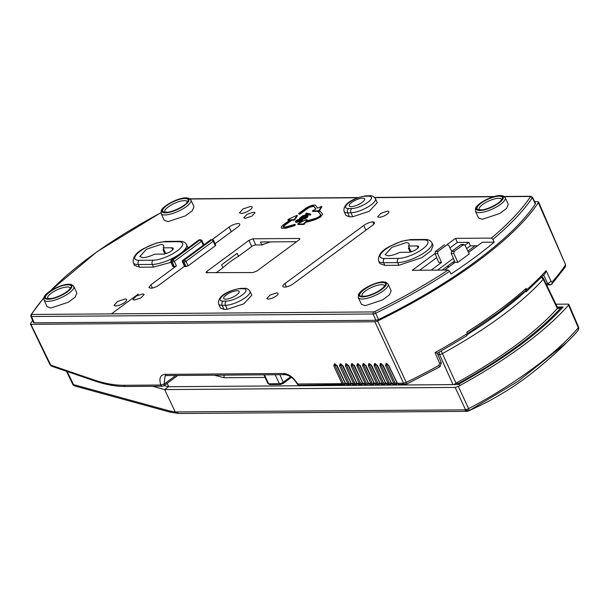 <?xml version="1.0" encoding="UTF-8"?>
<svg xmlns="http://www.w3.org/2000/svg" width="609" height="609" viewBox="0 0 609 609"><rect width="100%" height="100%" fill="white"/><g stroke="black" fill="none" stroke-linecap="round" stroke-linejoin="round"><path stroke-width="0.91" d="M33.564 322.108L34.18 322.846L375.822 320.304L378.57 319.504C451.01 284.167 512.504 238.812 535.372 203.848L534.771 203.063M437.521 270.114L453.378 258.414M466.661 248.617L470.422 245.846L477.525 245.792M535.478 203.322L532.433 197.232A2.839 0.868 155.5 0 1 532.335 197.712A237.662 73.004 155.5 0 1 492.932 239.398L494.204 242.146A237.769 73.034 155.5 0 1 451.025 273.997L449.678 271.302A237.662 73.004 155.5 0 1 375.7 313.247L378.57 319.504M451.665 251.388L448.704 245.298L447.044 244.749L437.962 251.448L437.536 253.534L441.548 262.464L431.119 270.16M470.422 245.846L468.846 242.336L464.994 245.176L460.8 244.651L451.726 251.342L454.253 251.327L453.827 253.413L451.261 253.428L455.052 262.365L457.839 262.342L469.25 253.93L464.994 245.176M449.678 271.302L448.11 270.031L412.232 270.297L434.963 253.534L435.435 251.464L444.509 244.772M468.519 252.431L482.343 242.237L494.204 242.146M444.623 270.061L455.052 262.365M451.261 253.428L451.726 251.342M460.8 244.651L461.485 244.445M468.846 242.336L457.344 242.42L455.524 238.37L491.394 238.104L492.932 239.398M115.596 305.954A6.943 2.131 -24.5 0 0 123.018 303.48A6.943 2.131 -24.5 0 0 126.619 299.605A6.943 2.131 -24.5 0 0 125.005 299.011L117.583 301.478L113.982 305.353L115.596 305.954M379.08 217.329A6.174 1.896 -24.5 0 0 385.68 215.129A6.174 1.896 -24.5 0 0 388.885 211.688A6.174 1.896 -24.5 0 0 387.446 211.156L380.846 213.356L377.649 216.804L379.08 217.329M245.244 218.327L251.844 216.126L255.042 212.686L253.61 212.153L247.01 214.353L243.806 217.794L245.244 218.327M268.234 299.088A6.174 1.896 -24.5 0 0 274.834 296.895A6.174 1.896 -24.5 0 0 278.039 293.447A6.174 1.896 -24.5 0 0 276.6 292.921L270 295.114L266.803 298.562L268.234 299.088M284.867 283.634L363.756 225.444A6.943 2.131 155.5 0 1 372.777 221.942L372.822 221.942A6.943 2.131 155.5 0 1 374.444 222.536A6.943 2.131 155.5 0 1 372.434 225.383L293.02 283.954A6.174 1.896 155.5 0 1 285.004 287.067L284.479 287.067A6.943 2.131 155.5 0 1 282.865 286.474A6.943 2.131 155.5 0 1 284.867 283.634L286.367 286.915M203.261 245.153L201.533 241.347L174.341 261.398L172.339 262.182L174.41 266.727L176.412 265.95L150.895 284.768L148.885 287.615L150.979 288.202A6.174 1.896 155.5 0 0 158.995 285.088L184.489 266.285M231.26 231.785L229.113 227.073L211.962 239.725M215.076 243.722L237.738 227.005A6.943 2.131 155.5 0 0 239.748 224.165A6.943 2.131 155.5 0 0 238.134 223.572A6.943 2.131 155.5 0 0 229.113 227.073M134.399 300.085L140.999 297.885L144.196 294.444L142.765 293.911L136.165 296.111L132.968 299.552L134.399 300.085M241.08 213.394A6.943 2.131 -24.5 0 0 248.502 210.92A6.943 2.131 -24.5 0 0 252.103 207.045A6.943 2.131 -24.5 0 0 250.489 206.451L243.067 208.925L239.466 212.8L241.08 213.394M441.548 262.464L438.762 262.487L434.971 253.55L437.536 253.534M457.344 242.42L449.952 247.871M436.706 257.645L419.624 270.244M455.524 238.37L447.143 244.552M185.037 265.882L184.946 266.651L188.105 265.859L215.289 245.808L215.38 245.039M174.41 266.727L173.26 266.734L173.344 265.973M164.179 220.252L167.985 221.646L185.479 215.83L192.292 210.729L193.959 206.695L190.914 200.011A16.359 5.024 155.5 0 1 182.434 209.146A16.359 5.024 155.5 0 1 164.94 214.962A16.359 5.024 155.5 0 1 161.134 213.569L164.179 220.252M478.491 217.908L482.298 219.309L499.791 213.493L506.604 208.385L508.271 204.358L505.226 197.674A16.359 5.024 155.5 0 1 496.746 206.809A16.359 5.024 155.5 0 1 479.253 212.625A16.359 5.024 155.5 0 1 475.446 211.224L478.491 217.908M378.592 260.865C377.793 255.316 381.546 250.474 389.859 246.348L401.46 241.301L410.786 239.573A3.083 2.421 89.6 0 0 409.591 239.984L423.59 239.885A18.521 5.687 -24.5 0 1 422.539 249.051A18.521 5.687 -24.5 0 1 398.492 258.391A3.083 2.421 -90.4 0 0 397.616 262.608L383.617 262.715A21.604 6.638 155.5 0 1 378.592 260.865L379.81 263.545L384.835 265.387L398.834 265.288L421.938 257.599L430.944 250.862L433.144 245.534L431.926 242.862A21.604 6.638 155.5 0 1 420.72 254.92A21.604 6.638 155.5 0 1 397.616 262.608L398.834 265.288M179.198 254.364A21.604 6.638 155.5 0 1 152.303 264.435L138.296 264.542A21.604 6.638 155.5 0 1 133.272 262.692L134.49 265.364L139.514 267.214L153.514 267.107L170.954 262.327M187.983 247.886L186.605 244.689A21.604 6.638 155.5 0 1 181.436 252.712M344.093 211.452C342.258 202.203 358.427 196.768 366.481 195.801A3.083 2.421 89.6 0 0 365.286 196.22L368.544 196.197A12.347 3.791 -24.5 0 1 367.844 202.31A12.347 3.791 -24.5 0 1 351.812 208.537A3.083 2.421 -90.4 0 0 350.936 212.754L347.678 212.777A15.431 4.743 155.5 0 1 344.093 211.452L345.92 215.464L349.505 216.789L352.763 216.758L369.267 211.27L377.268 202.652L375.441 198.641A15.431 4.743 155.5 0 1 367.44 207.258A15.431 4.743 155.5 0 1 350.936 212.754L352.763 216.758M224.021 309.342L222.194 305.33A3.083 2.421 -90.4 0 1 223.069 301.12L226.327 301.09A3.083 2.421 -90.4 0 0 225.452 305.307L222.194 305.33A15.431 4.743 155.5 0 1 218.608 304.013L220.428 308.025L224.021 309.342L227.279 309.319L243.783 303.83L251.783 295.213L249.956 291.201A15.431 4.743 155.5 0 1 241.956 299.818A15.431 4.743 155.5 0 1 225.452 305.307L227.279 309.319M361.373 304.302L365.179 305.695L382.673 299.879L389.486 294.779L391.153 290.744L388.108 284.06A16.359 5.024 155.5 0 1 379.628 293.195A16.359 5.024 155.5 0 1 362.134 299.011A16.359 5.024 155.5 0 1 358.328 297.611L361.373 304.294M47.06 306.639L50.867 308.032L68.36 302.216L75.173 297.116L76.841 293.081L73.796 286.397A16.359 5.024 155.5 0 1 65.315 295.532A16.359 5.024 155.5 0 1 47.822 301.348A16.359 5.024 155.5 0 1 44.015 299.955L47.06 306.639M302.681 215.761L302.924 216.286L310.872 214.627L310.628 214.094L306.342 213.059L305.794 213.462L306.89 213.721L305.063 215.068L302.681 215.761L310.628 214.094M305.794 213.462L306.403 214.086M300.153 219.316L299.415 218.524L300.153 219.316L302.193 218.951M302.719 219.301L301.988 218.502L302.719 219.301L305.162 218.745L307.941 216.789L307.697 216.256L301.95 216.294L299.415 218.524M296.035 222.354L295.357 221.425L296.035 222.354L297.321 222.216L301.288 220.443L301.044 219.91L301.379 220.374L299.126 221.6L301.082 221.044L302.483 219.834L300.892 219.583L296.461 221.417M296.735 221.417L299.666 219.857L299.422 219.324L297.131 219.94L295.357 221.425M299.126 221.6L299.369 222.133L301.326 221.585L302.604 220.641L302.483 219.834M285.621 228.284L294.817 225.619L294.573 225.086L285.377 227.751L285.621 228.284L281.51 228.177L281.267 227.644A6.486 1.994 -24.5 0 1 283.147 224.987L290.257 219.742L288.042 219.758L288.339 219.301L297.078 215.289L294.573 219.255L293.614 219.72L293.858 220.252L291.65 220.268L284.54 225.513A4.628 1.424 155.5 0 0 283.17 227.104M294.817 225.619L295.335 224.82L295.091 224.287L294.573 225.086M288.042 219.758L288.285 220.298L288.582 219.834L288.285 220.298L289.519 220.283M297.055 215.388L297.299 215.929L296.636 215.929L297.299 215.929L294.817 219.788L293.858 220.252M318.324 211.369L319.283 210.904L321.765 207.037L321.095 207.045L321.765 207.037L321.522 206.504L319.04 210.364L318.081 210.836L318.324 211.369L312.752 211.407L313.049 210.95L312.752 211.407L312.508 210.874L318.081 210.836M321.522 206.504L317.662 208.057L315.576 205.477A6.486 1.994 -24.5 0 0 305.733 208.331L298.623 213.576L298.867 214.109L300.016 214.102L307.126 208.857A4.628 1.424 155.5 0 1 314.153 206.816L315.865 208.933M320.638 214.688L320.54 214.482A4.628 1.424 -24.5 0 1 320.6 214.574A4.628 1.424 -24.5 0 1 319.261 216.477A4.628 1.424 -24.5 0 1 315.112 218.486L305.908 221.151L306.898 219.621L306.228 219.628L298.182 223.526L297.74 223.937L298.128 224.523L298.425 224.066L298.128 224.523L303.701 224.485L305.642 222.483L314.838 219.819L320.654 217.002L322.45 214.208M306.898 219.621L306.632 220.945M320.54 214.482L318.454 211.902L320.638 214.832M298.966 239.992L299.856 238.728L299.141 238.462L252.956 238.804L248.944 240.365L206.908 271.37L206.017 272.634L252.925 272.558L256.929 270.997L298.966 239.992M457.839 262.342L453.827 253.413M454.253 251.327L463.929 244.422L461.394 244.445M409.4 248.091A13.116 4.027 155.5 0 0 408.365 248.03L410.2 252.073M408.464 246.028A13.116 4.027 -24.5 0 0 408.982 243.806A13.116 4.027 -24.5 0 0 405.929 242.686L391.899 247.353L385.101 254.676L388.154 255.803A13.116 4.027 -24.5 0 0 399.892 252.354L408.54 252.286A6.326 1.941 -24.5 0 0 415.3 250.04A6.326 1.941 -24.5 0 0 418.581 246.508A6.326 1.941 -24.5 0 0 417.112 245.96L408.464 246.028L410.9 251.372L412.514 251.365M164.08 249.911A13.116 4.027 155.5 0 0 163.045 249.857L164.887 253.9M163.143 247.855A13.116 4.027 -24.5 0 0 163.661 245.633A13.116 4.027 -24.5 0 0 160.609 244.513L146.586 249.18L139.781 256.503L142.833 257.622A13.116 4.027 -24.5 0 0 154.572 254.181L163.22 254.113A6.326 1.941 -24.5 0 0 169.987 251.86A6.326 1.941 -24.5 0 0 173.268 248.327A6.326 1.941 -24.5 0 0 171.791 247.787L163.143 247.855L165.579 253.199L167.193 253.192M310.133 215.167L309.897 214.634M301.988 218.502L300.519 218.783L300.762 219.316M301.988 219.042L301.744 218.502M301.219 219.248L300.975 218.707M299.91 218.783L300.519 218.783M299.879 219.255L299.636 218.722M305.748 218.41L305.505 217.877L307.697 216.256M305.505 217.877L302.97 218.76L303.213 219.293M305.162 218.745L304.919 218.212M304.431 219.019L304.188 218.486M303.67 219.225L303.427 218.692M302.475 218.768L302.97 218.76M302.445 219.232L302.201 218.7M301.044 219.91L299.666 220.389L299.91 220.922M300.831 220.519L300.587 219.978M300.313 220.724L300.07 220.184M299.362 221.326L299.118 220.793L299.666 220.389M299.118 220.793L296.4 221.821L296.644 222.354M298.783 221.668L298.539 221.136M298.174 221.942L297.93 221.402M297.321 222.216L297.078 221.676M295.791 221.821L296.4 221.821M295.73 222.224L295.487 221.691M299.118 220.26L298.874 219.727L299.422 219.324M298.874 219.727L297.283 220.275L297.527 220.808M298.654 220.336L298.41 219.796M298.014 220.534L297.771 220.001M296.796 221.349L296.553 220.816L297.283 220.275M302.604 220.641L302.361 220.1M302.361 220.907L302.117 220.374M301.904 221.242L301.661 220.709M301.326 221.585L301.082 221.044M300.587 221.851L300.344 221.318M299.826 222.064L299.582 221.524M291.65 220.268L291.406 219.735L293.614 219.72M295.091 224.287L285.887 226.951L282.957 226.875L284.296 224.98L291.406 219.735M281.267 227.644A6.486 1.994 -24.5 0 0 285.377 227.751M312.508 210.874L316.002 208.864L313.909 206.284A4.628 1.424 -24.5 0 0 306.883 208.324L299.773 213.561L300.016 214.102M298.623 213.576L299.773 213.561M318.454 211.902L320.113 211.095L322.207 213.675A6.486 1.994 -24.5 0 1 322.29 213.812A6.486 1.994 -24.5 0 1 320.41 216.469A6.486 1.994 -24.5 0 1 314.594 219.286L305.398 221.95L303.457 223.952L303.701 224.485M305.642 222.483L305.398 221.95M297.885 223.99L303.457 223.952M216.066 272.832L222.97 267.739L221.63 264.793L237.145 253.352L238.477 256.298L251.745 246.516L248.944 240.365M296.652 241.697L260.507 241.971L261.847 244.909L255.75 244.955A3.083 0.952 -24.5 0 0 251.745 246.516M351.172 206.634A8.488 2.611 155.5 0 1 349.193 205.903A8.488 2.611 155.5 0 1 353.593 201.168A8.488 2.611 155.5 0 1 362.675 198.146A8.488 2.611 155.5 0 1 364.646 198.869A8.488 2.611 155.5 0 1 360.246 203.612A8.488 2.611 155.5 0 1 351.172 206.634M237.19 290.706A8.488 2.611 155.5 0 1 239.162 291.429A8.488 2.611 155.5 0 1 234.762 296.164A8.488 2.611 155.5 0 1 225.688 299.186A8.488 2.611 155.5 0 1 223.709 298.463A8.488 2.611 155.5 0 1 228.109 293.721A8.488 2.611 155.5 0 1 237.19 290.706M305.642 215L307.294 213.789L309.768 214.368L305.642 215M303.145 218.357L306.418 216.667L304.706 216.675L302.962 217.961L303.145 218.357L302.962 217.961M300.397 217.976L302.133 216.697L303.967 216.682L300.58 218.38M222.97 267.739A47.845 14.7 155.5 0 1 238.477 256.298M261.847 244.909A47.845 14.7 155.5 0 1 270.495 241.895M306.867 214.817L307.537 214.322L307.294 213.789M307.537 214.322L308.542 214.558M303.396 218.357L304.949 217.215L304.706 216.675M304.949 217.215L305.68 217.207M300.823 218.38L302.376 217.23L302.133 216.697M302.376 217.23L303.236 217.223M534.626 201.617L537.823 201.594L538.432 202.363C515.496 238.111 452.16 284.837 377.626 320.973L374.9 321.765L31.158 324.323L30.534 323.592L32.566 320.395M166.561 375.555L165.039 375.974L164.133 384.089L160.799 385.017A2.466 1.934 -90.4 0 0 162.474 386.213L125.751 386.487A2.466 1.934 -90.4 0 1 124.076 385.291C114.652 385.345 104.55 383.533 93.756 379.849L50.775 365.126L30.534 323.592M537.823 201.594L565.495 264.565L565.266 267.001A2.466 2.109 -146.5 0 0 565.38 265.06A239.596 73.598 -24.5 0 1 552.241 281.845L550.993 281.297L546.151 270.67L545.002 273.761M125.751 386.487C116.007 386.54 105.631 384.682 94.608 380.907L51.628 366.192L50.083 364.251M377.633 320.973L406.279 382.414L403.546 383.206L397.365 383.251L388.717 365.461L386.129 363.398L385.581 365.484L393.779 383.282L395.439 384.485L396.39 384.15A0.929 0.502 53.6 0 0 396.581 384.096L397.35 383.518M437.224 353.136L435.092 352.588L439.637 363.436L438.845 365.484L439.774 366.709M466.654 335.673L467.362 333.496L466.837 332.118A239.862 73.681 -24.5 0 0 499.152 310.11A239.862 73.681 -24.5 0 0 526.153 288.361L526.793 289.663L526.26 291.711L524.478 291.726M452.791 262.243L453.705 263.362M449.252 266.643L446.8 266.658M387.712 364.334L386.784 365.019L387.111 363.718L386.129 363.398M381.965 364.38L381.028 365.065L381.363 363.763L380.374 363.436L379.826 365.529L388.032 383.327L389.691 384.523L390.643 384.195A0.929 0.502 53.6 0 0 390.826 384.134L391.602 383.563M376.21 364.418L375.281 365.103L375.616 363.809L374.626 363.482L374.078 365.575L382.277 383.365L383.944 384.568L384.888 384.233A0.929 0.502 53.6 0 0 385.078 384.18L385.855 383.609M370.462 364.464L369.534 365.149L369.861 363.847L368.879 363.527L368.331 365.613L376.529 383.411L378.189 384.606L379.141 384.279A0.929 0.502 53.6 0 0 379.331 384.218L380.107 383.647M364.715 364.502L363.779 365.194L364.113 363.893L363.124 363.565L362.576 365.659L370.782 383.449L372.442 384.652L373.393 384.317A0.929 0.502 53.6 0 0 373.576 384.264L374.352 383.693M358.96 364.547L358.031 365.233L358.366 363.938M353.212 364.593L352.284 365.278L352.611 363.976L351.629 363.649L351.081 365.743L359.28 383.541L360.939 384.736L361.891 384.408A0.929 0.502 53.6 0 0 362.081 384.348L362.857 383.777M347.465 364.631L346.536 365.316L346.864 364.022L345.882 363.695L345.333 365.788L353.532 383.579L355.192 384.781L356.143 384.446A0.929 0.502 53.6 0 0 356.326 384.393L357.102 383.822M341.71 364.677L340.781 365.362L341.116 364.06L340.127 363.74L339.578 365.826L347.785 383.624L349.444 384.819L350.396 384.492A0.929 0.502 53.6 0 0 350.578 384.431L351.355 383.86M335.962 364.722L335.034 365.408L335.361 364.106L334.379 363.779L333.831 365.872L342.03 383.67L343.689 384.865L344.641 384.538A0.929 0.502 53.6 0 0 344.831 384.477L345.608 383.906M467.073 335.582L437.331 353.22L441.403 362.903L439.949 366.755L406.835 383.997L399.055 384.454L397.159 383.183L388.504 365.392L386.829 363.847A0.929 0.723 -90.4 0 1 386.197 363.398M333.831 365.872L335.034 365.408L343.232 383.198L344.861 383.739A0.929 0.502 53.6 0 1 344.831 384.477L299.445 385.192A2.466 1.934 -90.4 0 1 297.771 383.997C293.492 377.435 288.795 373.934 283.68 373.477L164.856 374.36C160.205 374.893 158.85 378.44 160.799 385.017L124.076 385.291M339.578 365.826L340.781 365.362L348.987 383.16L350.609 383.7A0.929 0.502 53.6 0 1 350.578 384.431L347.305 384.835L345.623 383.64L337.021 365.392L336.967 365.849L334.379 363.779M345.333 365.788L346.536 365.316L354.735 383.114L356.364 383.655A0.929 0.502 53.6 0 1 356.326 384.393L353.053 384.797L351.37 383.594L342.776 365.347L342.722 365.803L340.127 363.74M351.081 365.743L352.284 365.278L360.482 383.069L362.111 383.617A0.929 0.502 53.6 0 1 362.081 384.348L358.808 384.751L357.118 383.556L348.523 365.301L348.47 365.765L345.882 363.695M362.736 383.228L365.035 383.495L366.694 384.698L364.555 384.713L362.873 383.51L354.271 365.263L354.217 365.72L351.629 363.649M358.366 363.931L357.376 363.611L356.828 365.704L358.031 365.233L366.23 383.031L367.859 383.571A0.929 0.502 53.6 0 1 367.828 384.309L367.646 384.363A0.929 0.502 53.6 0 0 367.828 384.309L368.605 383.731M362.576 365.659L363.779 365.194L371.985 382.985L373.606 383.525A0.929 0.502 53.6 0 1 373.576 384.264L370.302 384.667L368.62 383.472L360.018 365.217L359.972 365.674L357.376 363.611M368.331 365.613L369.534 365.149L377.732 382.947L379.361 383.487A0.929 0.502 53.6 0 1 379.331 384.218L376.058 384.622L374.368 383.426L365.773 365.179L365.72 365.636L363.124 363.565M374.078 365.575L375.281 365.103L383.48 382.901L385.109 383.442A0.929 0.502 53.6 0 1 385.078 384.18L381.805 384.583L380.123 383.381L371.52 365.134L371.467 365.59L368.879 363.527M379.826 365.529L381.028 365.065L389.235 382.855L390.856 383.404A0.929 0.502 53.6 0 1 390.826 384.134L387.552 384.538L385.87 383.343L377.268 365.088L377.215 365.552L374.626 363.482M385.581 365.484L386.784 365.019L394.982 382.817L396.611 383.358A0.929 0.502 53.6 0 1 396.581 384.096L393.307 384.492L391.617 383.297L383.023 365.05L382.97 365.507L380.374 363.436M440.985 362.682L439.637 363.436M526.153 288.361L525.628 290.417M545.047 273.715L526.26 291.711M546.083 283.832L547.894 283.824L550.993 281.297M546.608 284.928L550.772 284.837L551.693 284.289L552.241 281.845M555.91 304.211L568.113 304.119L568.57 305.094A224.561 68.977 155.5 0 1 458.295 386.426L468.625 408.624A3.083 1.005 155.1 0 1 465.497 409.621L464.576 409.865L466.905 411.357L179.312 413.496A3.083 2.421 89.6 0 0 179.457 413.488L466.616 411.357M557.265 307.027L563.127 306.982C539.825 332.758 504.762 358.625 457.93 384.576L458.508 383.411A216.499 66.503 -24.5 0 0 518.13 345.562A216.499 66.503 -24.5 0 0 560.531 308.162L557.319 308.42A211.978 65.11 155.5 0 1 455.951 383.19L441.228 351.028M152.615 386.289L164.636 389.585L168.503 386.73L457.93 384.576M464.576 409.865L175.217 411.935L164.636 389.585L455.182 387.423L458.295 386.426M568.57 305.094L568.836 304.393L578.55 327.056A3.083 0.952 -23.2 0 1 578.276 327.741C567.2 340.766 552.629 353.943 534.573 367.257C524.433 374.794 513.463 382.262 501.656 389.646C491.356 396.185 480.349 402.511 468.625 408.624L468.625 408.624A3.083 0.769 -113.6 0 1 468.808 410.862L517.81 381.485L566.667 342.555C572.475 336.838 576.335 332.659 578.261 330.017L578.276 327.749L568.57 305.094M168.503 386.73L164.179 385.543M66.48 371.277L72.783 384.34A3.083 0.952 -25.7 0 0 73.483 384.583L67.18 371.513M455.182 387.423L465.497 409.621L468.778 410.869L467.042 411.326M454.048 384.606L455.479 383.434L458.508 383.411L459.643 384.987M455.951 383.19L455.479 383.434M437.863 354.468L439.546 354.453A3.083 2.421 -90.4 0 1 439.325 352.101M214.429 375.205L224.051 377.732L224.059 375.129M561.787 308.481A1.545 1.203 -138.1 0 0 560.531 308.162A1.545 1.21 -90.4 0 1 561.125 307.956L557.737 308.002M557.73 307.979L543.525 278.526A3.083 0.952 154.2 0 1 543.251 279.272L557.319 308.428M557.501 308.184L557.501 308.74M452.982 384.614L439.546 354.453A3.083 0.891 -24 0 0 442.697 353.441L442.697 353.441A211.384 64.927 155.5 0 0 543.251 279.272L541.485 277.491M475.066 245.808L467.879 251.114M454.474 261.002L442.172 270.076M175.788 375.487L164.133 384.089A2.466 1.332 -126.4 0 1 163.92 385.733A2.466 2.466 0 0 1 162.474 386.213M138.35 294.018L111.432 313.879L191.972 313.277M375.822 320.304L373.172 313.985L31.531 316.528L34.18 322.846M43.894 297.672L31.029 314.678L31.988 314.465A1.545 1.21 89.6 0 0 31.531 316.528A2.839 0.868 155.5 0 1 30.869 316.277L33.465 322.572M532.433 197.232L530.744 196.273A1.545 1.21 -90.4 0 0 530.15 196.479L532.335 197.712L535.372 203.848M448.11 270.031A236.117 72.524 155.5 0 1 374.779 311.587L375.7 313.247A2.839 0.868 155.5 0 1 373.172 313.985A1.545 1.21 89.6 0 1 373.629 311.922L31.988 314.465M372.822 221.942L373.827 224.142M372.777 221.942L373.797 224.181M363.756 225.444L365.918 230.187M203.809 244.742L201.975 240.715A1.545 0.472 155.5 0 1 201.533 241.347L199.965 240.015L172.773 260.073L174.341 261.398L176.412 265.95M150.895 284.768L152.387 288.042M31.729 314.153A225.322 69.213 155.5 0 1 43.795 298.09M50.418 290.881A225.322 69.213 155.5 0 1 160.898 212.754M530.15 196.479L504.488 196.669M493.465 196.753L374.794 197.636M357.78 197.758L190.168 199.006M530.401 196.806A236.117 72.524 155.5 0 1 491.394 238.104M374.779 311.587L373.629 311.922M435.435 251.464L437.962 251.448M215.738 245.176L213.668 240.631A1.545 0.472 155.5 0 1 213.219 241.263L186.034 261.314A1.545 0.472 155.5 0 1 184.032 262.091L182.883 262.098L184.946 266.651M186.095 266.635L184.032 262.091A1.545 1.21 -90.4 0 1 184.466 259.982L183.317 259.997L210.508 239.938L183.317 259.997A1.545 1.21 -90.4 0 0 182.883 262.098A1.545 0.472 155.5 0 1 182.517 261.969L184.588 266.514M201.975 240.715A1.545 1.545 0 0 0 200.559 239.809A1.545 1.21 -90.4 0 0 199.965 240.015L198.816 240.03L171.624 260.081L172.773 260.073A1.545 1.21 -90.4 0 0 172.339 262.182L171.19 262.19L173.26 266.734M170.832 262.06A1.545 1.545 0 0 1 171.319 260.172A1.545 0.83 53.6 0 1 171.624 260.081L171.19 262.19A1.545 0.472 155.5 0 1 170.832 262.06L172.895 266.605M188.105 265.859L186.034 261.314L184.466 259.982L211.658 239.931A1.545 0.83 53.6 0 1 213.219 241.263L215.289 245.808M409.591 239.984A18.521 5.687 -24.5 0 0 385.543 249.332A18.521 5.687 -24.5 0 0 384.492 258.498A3.083 2.421 -90.4 0 0 383.617 262.715L384.835 265.387M133.272 262.692C132.473 257.143 136.226 252.301 144.539 248.175L156.14 243.12L165.465 241.4A3.083 2.421 89.6 0 0 164.27 241.811A18.521 5.687 -24.5 0 0 140.222 251.152A18.521 5.687 -24.5 0 0 139.172 260.325A3.083 2.421 -90.4 0 0 138.296 264.542L139.514 267.214M164.27 241.811L178.27 241.712A18.521 5.687 -24.5 0 1 177.219 250.878A18.521 5.687 -24.5 0 1 153.171 260.218A3.083 2.421 -90.4 0 0 152.303 264.435L153.514 267.107M365.286 196.22A12.347 3.791 -24.5 0 0 349.254 202.447A12.347 3.791 -24.5 0 0 348.554 208.56A3.083 2.421 -90.4 0 0 347.678 212.777L349.505 216.789M284.296 224.98L284.54 225.513M294.573 219.255L294.817 219.788M319.04 210.364L319.283 210.904M313.909 206.284L314.153 206.816M307.126 208.857L306.883 208.324M314.838 219.819L314.594 219.286M304.416 223.48L304.66 224.021M299.59 239.444L299.141 238.462M207.6 272.893L206.908 271.37M255.75 244.955L252.956 238.804M418.025 247.97L417.112 245.96M172.705 249.797L171.791 247.787M211.102 239.733L210.508 239.938A1.545 1.21 -90.4 0 1 211.102 239.733A1.545 1.545 0 0 0 210.196 240.037M198.504 240.121A1.545 1.545 0 0 1 199.409 239.817A1.545 1.21 -90.4 0 0 198.816 240.03L171.319 260.172M423.59 239.885L424.785 239.474M398.492 258.391L384.492 258.498M178.27 241.712L179.465 241.293L165.465 241.4M153.171 260.218L139.172 260.325M368.544 196.197L369.739 195.778L366.481 195.801M351.812 208.537L348.554 208.56M218.608 304.013C216.987 294.467 233.049 289.389 240.997 288.361A3.083 2.421 89.6 0 0 239.801 288.773A12.347 3.791 -24.5 0 0 223.769 295A12.347 3.791 -24.5 0 0 223.069 301.12M226.327 301.09A12.347 3.791 -24.5 0 0 242.359 294.863A12.347 3.791 -24.5 0 0 243.06 288.75L239.801 288.773M243.06 288.75A3.083 2.421 -90.4 0 1 244.255 288.339L240.997 288.361M185.456 198.047A14.814 4.552 -24.5 0 0 166.219 205.522A14.814 4.552 -24.5 0 0 165.382 212.853A14.814 4.552 -24.5 0 0 184.618 205.385A14.814 4.552 -24.5 0 0 185.456 198.047M499.768 195.71A14.814 4.552 -24.5 0 0 480.531 203.178A14.814 4.552 -24.5 0 0 479.694 210.516A14.814 4.552 -24.5 0 0 498.931 203.048A14.814 4.552 -24.5 0 0 499.768 195.71M362.576 296.903A14.814 4.552 155.5 0 1 363.413 289.572A14.814 4.552 155.5 0 1 382.65 282.096A14.814 4.552 155.5 0 1 381.813 289.435A14.814 4.552 155.5 0 1 362.576 296.903M48.256 299.24A14.814 4.552 155.5 0 1 49.101 291.909A14.814 4.552 155.5 0 1 68.337 284.433A14.814 4.552 155.5 0 1 67.5 291.772A14.814 4.552 155.5 0 1 48.256 299.24M166.006 212.396A13.893 4.263 -24.5 0 0 184.04 205.385A13.893 4.263 -24.5 0 0 184.832 198.511A13.893 4.263 -24.5 0 0 166.79 205.515A13.893 4.263 -24.5 0 0 166.006 212.396M480.318 210.052A13.893 4.263 -24.5 0 0 498.352 203.048A13.893 4.263 -24.5 0 0 499.144 196.174A13.893 4.263 -24.5 0 0 481.11 203.178A13.893 4.263 -24.5 0 0 480.318 210.052M382.026 282.561C371.482 282.211 351.492 296.956 363.2 296.438C373.743 296.789 393.734 282.043 382.026 282.561M67.706 284.898C57.162 284.548 37.179 299.293 48.887 298.783C59.431 299.126 79.421 284.388 67.706 284.898M187.245 201.64A12.347 3.791 -24.5 0 0 184.39 200.62A12.347 3.791 -24.5 0 0 171.236 204.982A12.347 3.791 -24.5 0 0 164.773 211.871L164.788 211.902M479.1 209.565L480.92 209.846C486.538 210.174 500.324 203.216 501.458 199.638L501.565 199.28A12.347 3.791 -24.5 0 0 498.702 198.283A12.347 3.791 -24.5 0 0 485.556 202.645A12.347 3.791 -24.5 0 0 479.085 209.534M384.462 285.72L384.34 286.024C383.206 289.602 369.419 296.56 363.801 296.233L361.982 295.951A12.347 3.791 155.5 0 1 368.437 289.031A12.347 3.791 155.5 0 1 381.584 284.669A12.347 3.791 155.5 0 1 384.439 285.69M70.126 288.011L70.027 288.369C68.893 291.939 55.099 298.897 49.481 298.577L47.639 298.243A12.347 3.791 155.5 0 1 54.117 291.368A12.347 3.791 155.5 0 1 67.272 287.006A12.347 3.791 155.5 0 1 70.126 288.027L70.142 288.057M374.9 321.765L403.546 383.206A2.466 1.934 -90.4 0 0 405.213 384.408M283.68 373.477A2.466 1.934 -90.4 0 0 285.355 374.672L285.355 374.672C293.294 376.324 295.578 381.904 297.306 383.99L342.03 383.67L343.232 383.198M345.486 383.358L347.785 383.624L348.987 383.16M351.233 383.312L353.532 383.579L354.735 383.114M356.981 383.274L359.28 383.541L360.482 383.069M356.828 365.704L365.035 383.495L366.23 383.031M368.483 383.183L370.782 383.449L371.985 382.985M374.231 383.145L376.529 383.411L377.732 382.939M379.986 383.099L382.277 383.365L383.48 382.901M385.733 383.061L388.032 383.327L389.235 382.855M391.48 383.015L393.779 383.282L394.982 382.817M435.092 352.588A239.839 73.666 -24.5 0 0 467.362 333.496M526.793 289.663A239.839 73.666 -24.5 0 0 546.151 270.67M406.721 383.914L406.279 382.414A239.596 73.598 -24.5 0 0 438.845 365.484M396.611 383.358L397.076 383.015M390.856 383.404L391.321 383.053M385.109 383.442L385.573 383.099M379.361 383.487L379.826 383.145M373.606 383.525L374.078 383.183M367.859 383.571L368.323 383.228M362.111 383.617L362.576 383.274M356.364 383.655L356.828 383.312M350.609 383.7L351.073 383.358M344.861 383.739L345.326 383.396M397.228 382.97L399.07 384.454M94.608 380.907A2.466 1.629 -71.1 0 1 93.756 379.849M285.355 374.672L166.531 375.563L164.856 374.36M347.32 384.835L345.41 383.571L336.762 365.781L335.079 364.228A0.929 0.723 -90.4 0 1 334.455 363.779M353.068 384.797L351.157 383.525L342.509 365.735L340.812 364.159M340.758 364.19L340.827 364.19A0.929 0.723 -90.4 0 1 340.203 363.74M358.823 384.751L356.912 383.48L348.257 365.689L346.582 364.144A0.929 0.723 -90.4 0 1 345.95 363.695M364.57 384.713L362.659 383.442L354.004 365.651L352.329 364.098A0.929 0.723 -90.4 0 1 351.697 363.649M370.318 384.667L368.407 383.396L359.759 365.606L358.077 364.06A0.929 0.723 -90.4 0 1 357.453 363.611M376.065 384.622L374.154 383.358L365.507 365.56L363.824 364.015A0.929 0.723 -90.4 0 1 363.2 363.565M381.82 384.583L379.909 383.312L371.254 365.522L369.579 363.969A0.929 0.723 -90.4 0 1 368.947 363.52M387.568 384.538L385.657 383.267L377.009 365.476L375.327 363.931A0.929 0.723 -90.4 0 1 374.702 363.482M393.315 384.492L391.404 383.228L382.757 365.438L381.074 363.885A0.929 0.723 -90.4 0 1 380.45 363.436M547.697 283.824L543.738 275.123M547.894 283.824A431.522 70.926 11.7 0 1 550.308 284.898M279.858 374.718L283.231 382.224L290.66 376.743M282.873 383.556A1.545 0.83 -126.4 0 0 283.177 383.457L280.422 384.485L269.688 384.561L267.945 383.548A2.976 0.913 -24.5 0 0 268.638 383.799L279.371 383.723L275.199 374.748M281.015 384.279L279.371 383.723A2.976 0.913 -24.5 0 0 283.231 382.224A1.545 0.83 -126.4 0 1 283.177 383.457L291.483 377.336M270.282 384.355L268.638 383.799L264.466 374.832M169.294 410.877L73.483 384.583A3.083 2.147 -74.7 0 0 74.747 385.977L170.558 412.263L171.152 412.308L169.294 410.877L175.217 411.935L177.356 413.42M177.219 412.004A3.083 2.421 89.6 0 0 179.312 413.496L170.558 412.263M468.778 410.869A3.083 0.769 -113.6 0 0 468.808 410.862L470.003 410.299M168.701 386.73L167.201 383.312M265.09 377.428L224.051 377.732M542.809 278.283A3.083 2.421 89.6 0 0 541.843 277.125M525.095 291.719A208.301 63.983 155.5 0 1 467.567 334.394M31.029 314.678L30.869 316.277M160.89 212.67L97.014 251.707L49.725 291.338M530.744 196.273L504.244 196.463M494.165 196.54L374.611 197.43M358.336 197.552L189.924 198.808M287.905 219.704L288.141 220.245M297.078 215.289L297.321 215.83M312.364 210.821L312.607 211.353M321.537 206.405L321.78 206.938M297.74 223.937L297.984 224.47M306.913 219.522L307.157 220.055M322.534 214.345L322.29 213.812M183.012 260.089A1.545 1.545 0 0 0 182.517 261.969M199.409 239.817L200.559 239.809M213.668 240.631A1.545 1.545 0 0 0 212.252 239.725M190.914 200.011L188.645 198.169L186.049 197.841C178.414 197.666 162.9 205.621 161.24 210.645L161.134 213.569M505.226 197.674L502.958 195.832L500.37 195.504C492.727 195.329 477.212 203.277 475.553 208.308L475.446 211.224M410.786 239.573L424.785 239.466C428.15 239.314 430.533 240.448 431.926 242.862M186.605 244.689C185.212 242.268 182.829 241.141 179.465 241.293M375.441 198.641C373.576 196.319 371.673 195.367 369.739 195.778M249.956 291.201C248.091 288.879 246.188 287.92 244.255 288.339M388.108 284.06L385.84 282.218L383.251 281.891C375.608 281.716 360.094 289.663 358.435 294.695L358.328 297.611M73.796 286.397L71.527 284.555L68.931 284.228C61.296 284.053 45.782 292.008 44.122 297.032L44.015 299.955M187.26 201.67L187.146 201.982C186.011 205.553 172.218 212.511 166.6 212.183L164.757 211.856M30.45 324.072L50.022 364.776L51.628 366.192M538.546 201.868L565.495 264.565M526.176 290.219L499.06 312.074L467.415 333.648M551.693 284.289L565.266 267.001M297.306 383.99A2.466 2.466 0 0 0 299.445 385.192M177.828 375.471L163.92 385.733M267.945 383.548L263.88 374.832M578.261 330.009A3.083 3.083 0 0 0 578.55 327.056M72.783 384.34A3.083 3.083 0 0 0 74.747 385.977M469.874 410.359L478.179 406.386C487.177 402.359 498.543 395.957 512.276 387.187C530.705 375.334 553.497 355.641 566.614 342.608M562.008 308.23A1.545 1.545 0 0 0 561.125 307.956M543.525 278.526A3.083 3.083 0 0 0 541.934 277.026"/></g></svg>
